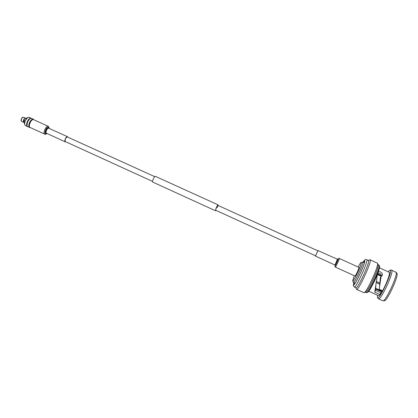 <?xml version="1.0" encoding="UTF-8"?>
<svg xmlns="http://www.w3.org/2000/svg" width="418" height="418" viewBox="0 0 418 418"><rect width="100%" height="100%" fill="white"/><g stroke="black" fill="none" stroke-linecap="round" stroke-linejoin="round"><path stroke-width="0.63" d="M217.292 207.537L217.867 205.358L216.221 208.054L215.646 210.233L315.569 255.811M218.102 205.463L218.091 204.862C217.684 204.987 217.026 206.069 216.111 208.107L215.422 210.729L215.881 210.338M218.091 204.862L155.355 176.344C154.744 176.37 153.991 177.384 153.108 179.385C152.528 180.905 152.403 181.809 152.737 182.091L215.422 210.729M65.741 141.78L65.198 141.817C63.917 141.399 65.96 136.482 67.34 136.67L67.852 137.146M65.485 141.624L65.307 141.582C64.748 139.753 65.396 138.191 67.251 136.911L154.728 176.647M45.118 134.277L30.106 127.485C27.854 126.717 30.969 119.125 33.362 119.548L48.07 126.226C45.781 125.855 42.636 133.478 44.783 134.199L45.379 134.335L47.114 133.561M354.177 275.681L352.703 280.76C352.991 283.122 361.789 264.495 361.241 262.676L361.021 262.514C360.499 262.828 359.548 264.307 358.153 266.956M361.068 262.499L362.808 262.143C363.451 263.977 354.328 283.576 353.388 282.401L352.724 280.807M381.3 292.971L380.72 292.704L380.035 294.606L378.53 295.709L368.76 291.21M382.381 290.719C381.582 292.616 380.976 293.65 380.563 293.823L380.72 292.704L375.463 290.306L374.779 292.192L380.035 294.606M353.879 282.631L353.774 284.465C354.877 285.849 365.426 263.188 364.637 261.104L363.2 262.175M375.845 285.86L375.463 290.306M381.519 276.183C381.441 274.208 380.197 273.231 377.783 273.252M379.392 288.138L380.39 277.385L381.874 275.807C383.964 274.103 379.978 270.331 378.144 272.249M396.87 273.2L396.99 273.398C398.782 276.005 387.052 301.415 384.346 300.803L384.294 300.803M390.051 270.122L391.577 270.101L396.123 272.337C397.967 275.018 385.746 301.488 382.972 300.845L378.478 298.839L377.496 297.679M391.577 270.101L391.818 270.394C393.589 273.194 380.579 300.913 378.478 298.839M388.202 271.721L390.004 270.122L390.417 270.436C392.121 273.309 378.896 301.044 377.464 297.642L377.491 295.228M379.44 267.771L389.44 272.447C390.198 273.853 386.284 284.308 382.533 290.787L379.183 289.256L381.059 276.611M378.107 264.803L378.144 264.902C379.387 267.175 368.258 291.592 365.74 292.114L365.64 292.151M354.292 287.02C355.608 288.671 367.918 262.227 366.931 259.85L368.655 260.628C369.695 263.032 357.374 289.481 356.005 287.809L354.292 287.02L353.335 285.494M368.425 260.346L370.139 259.756L377.558 263.288C378.896 265.691 366.816 292.192 364.135 292.731L356.606 289.449L355.927 287.772M370.139 259.756L370.301 260.022C371.482 262.598 358.116 291.289 356.606 289.449M377.444 274.145L374.779 292.192M381.989 291.633L375.542 288.676M375.578 288.268L382.151 291.278M379.884 284.282L376.404 282.693M376.597 281.518L380.014 283.08M381.336 276.361L377.423 274.584M377.558 273.842L381.592 275.671M376.419 282.61L379.894 284.193M377.444 274.182L381.561 276.052M317.821 250.81L315.533 255.842M217.867 205.358L317.858 250.826L315.564 255.858M358.989 267.405C359.219 268.241 355.368 276.523 354.966 276.042L335.372 267.081C335.591 267.478 339.4 259.238 339.343 258.486L358.989 267.405M24.766 121.23L23.512 120.75L24.406 123.341M23.512 120.75L24.688 121.309M26.82 118.048L24.589 118.686L23.857 119.794L25.111 120.379M30.274 127.563L29.573 127.495C28.633 126.879 28.523 125.447 29.239 123.206C30.493 120.311 31.857 118.984 33.346 119.224L33.853 119.71M29.573 127.495L27.834 126.701C26.888 126.079 26.773 124.648 27.489 122.406C28.737 119.517 30.112 118.189 31.601 118.435L33.346 119.224M24.615 124.475L24.819 121.089L27.807 117.463M31.167 118.237L29.124 117.306L27.917 117.406C26.715 118.069 25.738 119.36 24.996 121.272L24.641 124.595L25.357 125.567L27.4 126.502C26.454 125.881 26.339 124.449 27.055 122.208C28.304 119.318 29.673 117.991 31.167 118.237L31.376 118.362M23.476 120.917L24.38 118.942M23.481 122.228C23.074 120.374 23.701 118.989 25.373 118.08M21.83 121.492L21.297 121.048C21.114 119.417 21.694 118.137 23.047 117.207L25.43 118.048M21.281 121.001L20.963 120.133L22.138 117.557L23 117.223M30.101 118.707C28.967 119.214 28.037 120.384 27.306 122.228L27.055 125.39M47.082 133.546L45.933 134.058C43.587 134.152 46.32 126.701 48.514 127.02L49.397 128.467M46.685 133.363L46.429 133.394C44.601 133.462 46.738 127.642 48.457 127.887L49 128.289M65.198 141.817L46.492 133.274C45.118 132.814 47.135 127.918 48.603 128.148L67.528 136.712M379.434 266.475C380.714 269.009 368.619 294.633 367.385 292.025M379.126 265.346C380.464 267.886 368.065 294.413 366.398 292.595C366.581 292.872 367.176 292.631 368.18 291.879L374.084 281.91C377.799 274.124 379.596 268.732 379.487 265.743L379.126 265.346M363.153 262.149C364.104 260.743 364.642 260.304 364.762 260.848C365.583 263.34 353.403 288.817 353.518 284.397L353.832 282.605M337.634 259.322L338.329 258.674C338.361 259.432 334.666 267.311 334.839 266.114L334.844 266.073M317.973 250.57L337.687 259.359C337.702 259.959 334.818 266.114 334.954 265.184M337.336 259.374L334.959 265.148M152.554 181.422L65.307 141.582M49.428 128.483L48.378 126.304M362.704 261.95L364.412 262.718M396.901 273.236L396.034 272.175M378.065 264.688L378.938 265.08M378.144 264.897L377.553 263.283M365.74 292.114L364.135 292.731M366.785 259.604C366.058 259.75 365.52 258.455 363.117 262.138M353.8 282.589L353.32 285.228M365.531 292.198L366.398 292.595M384.346 300.803L382.972 300.845M375.787 286.178L375.469 287.892M353.388 282.401L355.086 283.185M381.869 291.895L375.521 288.984M334.834 266.214L335.372 267.081M315.449 256.114L334.797 264.949M338.261 258.627L339.322 258.402M23.497 122.296L21.637 121.445"/></g></svg>
